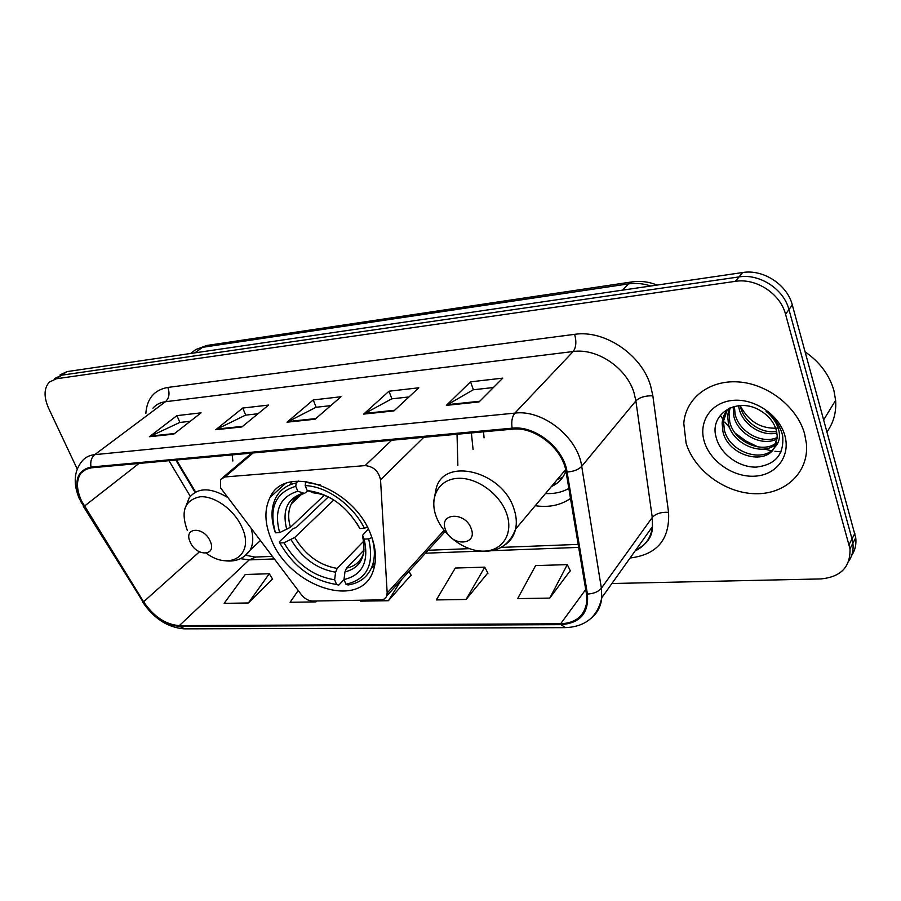 <?xml version="1.0" encoding="UTF-8"?>
<svg xmlns="http://www.w3.org/2000/svg" width="901" height="901" viewBox="0 0 901 901"><rect width="100%" height="100%" fill="white"/><g stroke="black" fill="none" stroke-linecap="round" stroke-linejoin="round"><path stroke-width="1.35" d="M220.644 487.97L301.396 594.694C304.718 598.76 308.469 600.877 312.636 601.046L381.393 599.875L384.13 599.086L386.383 596.856L387.171 592.993L380.537 479.839C378.634 471.144 373.487 466.403 365.096 465.614L224.912 476.956L220.508 479.512L220.644 487.97M535.25 505.709C548.934 507.691 560.692 505.27 570.502 498.456M271.235 539.395C289.503 587.103 360.659 610.63 373.228 570.772C376.888 560.253 376.077 548.213 370.818 534.642C353.688 487.25 284.93 463.17 270.075 497.363C264.184 509.279 264.567 523.29 271.235 539.395M176.483 460.006L195.607 492.036M232.188 454.892L232.863 461.019M471.381 432.93L473.07 449.441M457.866 465.378L457.032 434.248M851.659 555.466C855.15 550.274 856.502 544.35 855.725 537.683L792.317 304.977C787.249 284.637 763.17 269.016 742.661 272.53L67.001 371.606L60.085 374.872M611.903 583.521L820.574 578.938C840.723 577.124 850.533 567.078 850.003 548.822L785.537 314.212C780.367 293.692 756.04 277.868 735.374 281.349L56.29 378.792L61.673 375.188L54.758 378.443L61.673 375.188L739.034 276.911L61.673 375.188L67.001 371.606M785.537 314.212L788.949 309.572C783.825 289.142 759.622 273.42 739.034 276.911C759.622 273.42 783.825 289.142 788.949 309.572L852.008 538.911L788.949 309.572L792.317 304.977M848.81 561.075C852.312 555.872 853.675 549.925 852.875 543.224L852.008 538.911L852.875 543.224C853.675 549.925 852.312 555.872 848.81 561.075M686.1 443.247C694.502 470.547 725.057 493.072 755.038 493.714C785.064 494.638 809.03 472.496 806.429 443.765L804.604 433.843C797.25 406.925 767.675 383.849 738.437 381.934C709.155 379.805 685.706 398.377 683.78 423.279L686.1 443.247C694.502 470.547 725.057 493.072 755.038 493.714C785.064 494.638 809.03 472.496 806.429 443.765L804.604 433.843C797.25 406.925 767.675 383.849 738.437 381.934C709.155 379.805 685.706 398.377 683.78 423.279L686.1 443.247M81.495 500.888C76.281 489.243 76.168 479.951 81.124 473.014L85.561 469.444L91.384 467.822L512.478 429.158C534.834 426.342 562.9 448.653 566.076 471.944L586.45 593.939L586.776 602.003C584.58 615.822 575.863 623.075 560.636 623.774L179.288 625.632C165.615 624.573 153.722 616.622 143.597 601.778L81.495 500.888M80.887 500.922L143.045 601.913C153.418 617.129 165.615 625.271 179.626 626.364L560.951 624.652C580.131 623.255 588.961 613.063 587.429 594.074L567.089 472.045C563.846 448.157 535.048 425.283 512.128 428.178L91.012 467.033C76.653 470.468 73.274 481.765 80.887 500.922M479.073 401.925L502.781 378.127L470.547 381.833L446.355 405.371L479.073 401.925M493.41 387.531L473.25 389.773L446.355 405.371M473.408 389.761L470.547 381.833M393.917 410.912L418.841 387.79L388.973 391.225L363.655 414.1L393.917 410.912M408.986 396.936L391.721 398.85L363.655 414.1M391.89 398.839L388.973 391.225M173.78 434.147L201.081 412.849L176.923 415.631L149.431 436.715L173.78 434.147M190.257 421.285L179.738 422.456L149.431 436.715M179.918 422.434L176.923 415.631M241.907 426.95L268.588 405.078L242.729 408.052L215.789 429.709L241.907 426.95M258.024 413.739L245.534 415.136L215.789 429.709M245.703 415.113L242.729 408.052M315.091 419.224L340.995 396.744L313.233 399.943L287.014 422.186L315.091 419.224M330.735 405.641L316.014 407.286L287.014 422.186M316.183 407.263L313.233 399.943M56.29 378.792L49.375 382.047C43.912 388.14 43.653 396.868 48.598 408.221L77.204 468.993M549.768 598.095L567.281 564.623L535.622 565.591L517.658 598.613L549.768 598.095L570.265 570.66M298.208 590.515L290.088 602.296L315.981 601.879L316.848 600.967M248.361 602.972L269.286 573.746L245.263 574.489L224.135 603.355L248.361 602.972L272.53 578.983M466.11 599.447L484.749 567.146L455.309 568.047L436.309 599.931L466.11 599.447L487.824 572.968M361.233 600.235L360.637 601.147L388.387 600.708L411.093 575.108M408.998 571.38L411.228 575.356M388.387 600.708L401.756 579.377M315.981 601.879L316.578 600.978M269.286 573.746L272.665 579.208M484.749 567.146L487.948 573.216M567.281 564.623L570.389 570.919M345.95 584.242L348.045 584.963C359.893 583.138 367.935 576.865 372.203 566.143C375.188 557.809 375.086 548.259 371.899 537.514L368.655 538.911C374.546 564.409 366.977 579.523 345.95 584.242L344.002 579.546C362.495 575.108 369.207 561.638 364.128 539.125L362.562 535.307L368.34 529.101M364.083 549.959L346.547 568.114L344.937 571.921L344.002 579.546M344.036 579.625L338.697 585.188L336.591 584.479C312.715 580.818 293.794 566.988 279.806 542.976L283.973 542.785C296.53 564.071 313.424 576.403 334.643 579.793L335.589 572.203L337.199 568.418L363.655 541.264M333.832 499.987L294.74 537.469L283.973 542.785M279.806 542.976L279.321 541.805L293.253 528.583L296.17 527.502L328.246 497.003M371.516 567.855L374.579 566.065M320.486 485.031L305.619 482.238L305.169 485.616C326.613 486.157 353.102 505.123 364.376 528.279L367.281 527.04M306.475 481.449L305.619 482.238M364.376 528.279L359.848 528.515C346.75 506.013 329.203 493.365 307.207 490.561L305.169 485.616M364.128 539.125L368.655 538.911M334.643 579.793L336.591 584.479M307.207 490.561L313.818 492.768M357.19 523.819L359.848 528.515M291.901 481.765L290.088 484.715M296.215 482.947C286.867 484.941 280.076 489.84 275.852 497.634C271.032 507.252 270.75 518.593 274.996 531.658L275.469 532.818C268.644 508.051 275.402 492.554 295.753 486.303L296.215 482.947L298.299 481.044M295.753 486.303L297.803 491.225C279.862 496.879 273.803 510.664 279.648 532.604L275.469 532.818M307.827 490.808L304.448 493.421L297.803 491.225M279.648 532.604L290.437 527.288L324.236 495.325M210.181 541.163C203.863 525.959 182.948 527.175 190.235 542.132C196.418 557.066 217.31 556.255 210.181 541.163M471.167 528.549C465.243 511.216 438.314 512.782 445.533 529.788C451.311 546.749 478.127 545.724 471.167 528.549M483.544 431.816L484.062 437.909M557.223 479.602L562.686 477.327M545.488 493.545C554.239 493.985 562.021 492.284 568.835 488.443M551.423 486.495C558.496 483.386 563.305 478.172 565.884 470.863M556.075 483.938L553.27 484.299M827.039 431.782C833.594 422.704 836.455 412.219 835.621 400.326L833.909 390.561C829.438 374.985 819.854 362.101 805.167 351.897M776.944 432.998C761.942 436.872 742.852 424.664 739.135 408.761L738.538 405.675M776.617 431.388C761.841 434.192 744.046 422.164 740.453 406.903L740.138 405.551M777.203 438.798C762.494 447.11 737.908 434.665 733.819 416.239L733.166 406.734M777.27 437.435C762.325 444.61 739.169 432.153 735.148 414.359L734.371 406.407M776.166 443.855C763.372 456.728 732.817 444.869 728.413 423.853L727.636 415.384L729.326 408.176M776.538 442.65C763.17 454.374 734.078 442.312 729.776 421.938L728.999 413.491L730.125 407.815M774.533 447.493L777.259 436.028L776.279 430.081C773.813 422.107 768.632 415.71 760.748 410.89C737.784 396.158 709.346 413.841 715.991 436.715C719.786 453.822 738.876 467.642 756.333 467.101C775.536 464.77 784.298 454.318 782.642 435.735L782.136 433.73C779.511 424.99 774.184 417.557 766.132 411.43C773.351 417.49 777.687 424.303 779.14 431.861C780.176 438.303 778.644 443.517 774.533 447.493C765.276 466.076 727.884 455.692 722.929 431.59L722.129 423.076C722.636 417.309 724.809 412.455 728.65 408.502M774.669 447.256C763.879 463.643 729.044 452.595 724.303 429.642L723.514 421.139L727.13 410.214M779.928 427.93C762.359 429.732 749.182 422.434 740.408 406.036M704.357 441.794C710.315 461.672 733.673 477.62 755.027 476.167C776.448 475.007 790.83 456.086 784.816 435.408C779.128 414.708 754.227 398.129 732.626 400.404C710.923 402.387 698.084 421.95 704.357 441.794M720.35 415.282L723.199 419.787M724.855 422.073L729.776 427.919M735.25 433.201L746.017 441.051L758 446.93M764.262 449.047L771.279 450.714M772.044 450.849L772.754 450.973M774.939 451.3L781.099 451.84M387.171 592.993L444.047 530.351M380.537 479.839L423.819 437.3M365.096 465.614L391.665 440.251M224.912 476.956L253.113 452.966M650.804 286C643.224 283.533 635.824 282.824 628.583 283.871L202.522 347.324L195.968 349.408L190.719 353.417M194.909 352.854L202.522 347.324L207.41 345.387M742.661 272.53L735.374 281.349M854.869 533.392L849.125 544.497M657.122 285.076C648.765 281.731 640.352 280.673 631.894 281.912L628.583 283.871L622.591 290.133M145.838 413.491C146.942 398.557 154.274 389.874 167.834 387.43L574.613 334.339C576.629 341.704 576.144 347.426 573.16 351.525L165.469 401.722C160.243 402.409 156.053 404.572 152.9 408.221M574.613 334.339C604.346 329.62 641.512 354.476 650.578 385.673L652.853 395.798L668.565 512.331C669.916 539.451 657.088 554.667 630.092 558.001M567.089 472.045C573.746 471.493 578.622 469.59 581.708 466.346L635.881 400.889L634.022 392.78C626.634 367.856 597.014 347.932 573.16 351.525L514.888 413.108C542.751 409.381 577.924 437.233 581.708 466.346L601.384 588.218L601.778 597.723C600.933 606.362 597.374 613.221 591.101 618.277M80.223 500.719L83.838 506.328M564.927 627.648L184.919 628.853L179.626 626.364M560.951 624.652L565.569 627.637C585.594 626.691 597.656 616.712 601.778 597.723L652.459 526.612L652.268 517.467L635.881 400.889C639.586 397.33 645.251 395.64 652.853 395.798M587.429 594.074C593.838 593.669 598.489 591.709 601.384 588.218L652.268 517.467C655.77 513.638 661.21 511.926 668.565 512.331M83.343 506.351L143.045 601.913M512.128 428.178C511.171 421.578 512.083 416.555 514.888 413.108L94.74 454.656C91.373 457.562 90.134 461.684 91.012 467.033M79.558 499.289C73.015 483.905 73.871 471.144 82.137 461.019C85.223 457.348 89.424 455.219 94.74 454.656L165.469 401.722C169.163 398.197 169.951 393.433 167.834 387.43M635.149 550.905C645.206 546.062 650.972 537.965 652.459 526.612C652.437 536.726 646.918 544.463 635.915 549.824M560.636 623.774L585.718 589.524M84.367 506.159L139.002 463.452M143.597 601.778L199.414 551.84M168.96 460.693L190.302 496.35M240.533 558.665L249.194 559.893L274.152 558.947M179.288 625.632L249.194 559.893L256.03 557.032M425.463 553.203L479.704 551.153M492.43 550.669L578.679 547.391M315.823 418.582L288.005 421.533M242.662 426.331L216.803 429.067M174.557 433.539L150.456 436.084M394.627 410.248L364.612 413.424M479.749 401.238L447.268 404.673M346.547 568.114C354.543 566.47 360.051 561.987 363.069 554.667L363.981 551.029M294.74 537.469C305.349 555.106 319.506 565.423 337.199 568.418M333.798 499.965C326.511 495.629 319.326 493.174 312.242 492.622M344.937 571.921C360.918 567.776 366.797 555.94 362.562 536.377M291.091 539.744C302.184 558.282 317.017 569.105 335.589 572.203M302.849 493.275C287.295 498.354 281.934 510.45 286.777 529.563M298.175 496L291.406 503.76C288.151 510.439 287.824 518.289 290.437 527.288M206.318 553.237C230.251 571.234 254.803 554.825 242.076 527.569C234.632 510.135 214.652 495.573 200.056 496.789C184.626 500.111 180.391 511.363 187.363 530.554M226.962 497.037C210.147 487.25 197.578 487.486 189.278 497.746L184.378 510.034M244.34 556.39L250.185 550.083C253.215 544.328 253.564 537.278 251.255 528.91M506.486 513.165C499.447 493.309 475.931 476.82 457.167 478.375C438.28 479.647 428.899 497.904 436.366 516.983C443.562 536.084 465.682 551.93 484.31 551.13C503.04 550.624 513.818 533.009 506.486 513.165M505.833 544.249C510.844 540.577 514.099 535.521 515.586 529.09C516.983 522.625 516.374 515.687 513.75 508.277C501.947 471.065 444.339 456.942 436.298 487.993L433.82 500.674M285.099 483.803L270.075 497.363M386.822 595.854L445.049 531.59M222.998 477.395L251.593 453.113M195.54 349.633L206.678 345.5L631.894 281.912M855.725 537.683L850.003 548.822M81.124 473.014L86.361 469.061M142.504 601.857C153.756 618.503 167.631 627.501 184.119 628.853M245.86 555.298L255.028 557.066L272.203 556.39M428.121 550.274L469.207 548.664M501.215 547.403L578.172 544.384M175.808 460.073L195.066 492.329M375.098 563.08L372.203 566.143M319.078 493.725L313.402 492.824M301.644 494.277L291.406 503.76C293.794 498.512 298.141 495.066 304.448 493.421M260.243 540.701L250.185 550.083C243.833 559.172 234.62 562.607 222.558 560.388M565.625 469.612L515.586 529.09C508.738 547.053 495.054 554.081 474.568 550.196M734.011 406.497L733.054 407.826M728.999 413.491L727.636 415.384M723.514 421.139L722.129 423.076M835.621 400.326L823.739 419.742"/></g></svg>
